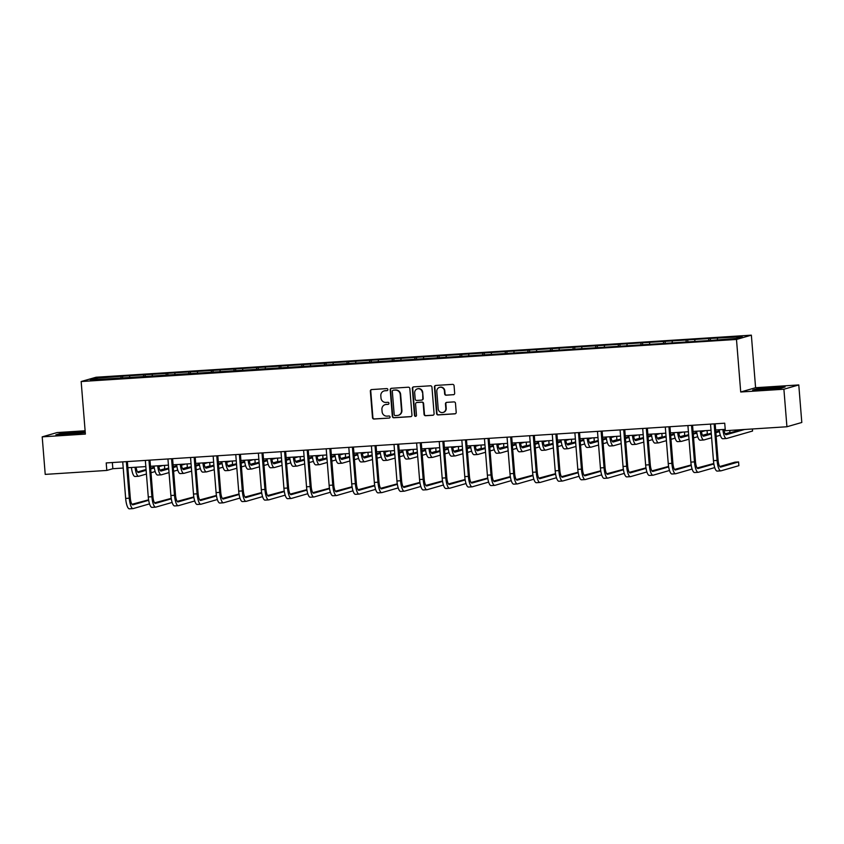 <?xml version="1.0" encoding="UTF-8"?>
<svg xmlns="http://www.w3.org/2000/svg" width="844" height="844" viewBox="0 0 844 844"><rect width="100%" height="100%" fill="white"/><g stroke="black" fill="none" stroke-linecap="round" stroke-linejoin="round"><path stroke-width="1.27" d="M387.86 389.559A1.034 0.992 -106 0 0 386.774 388.588L371.666 389.559A1.477 1.424 -106 0 0 370.358 391.131L372.489 417.653A1.477 1.424 -106 0 0 374.029 419.035L389.147 418.065A1.034 0.992 -106 0 0 390.065 416.968A1.034 0.992 -106 0 0 388.978 416.008L387.027 416.134A4.737 4.558 -106 0 1 382.1 411.703L381.921 409.498A4.737 4.558 -106 0 1 386.088 404.487L388.05 404.36A1.034 0.992 -106 0 0 388.957 403.263A1.034 0.992 -106 0 0 387.881 402.303L385.919 402.419A4.737 4.558 -106 0 1 380.992 397.999L380.813 395.794A4.737 4.558 -106 0 1 384.991 390.783L386.942 390.656A1.034 0.992 -106 0 0 387.86 389.559M453.365 394.76A1.477 1.424 -106 0 0 454.673 393.198L454.072 385.75A1.477 1.424 -106 0 0 452.532 384.368L435.747 385.444A1.477 1.424 -106 0 0 434.438 387.016L436.58 413.539A1.477 1.424 -106 0 0 438.12 414.921L454.905 413.845A1.477 1.424 -106 0 0 456.203 412.283L455.486 403.284A1.477 1.424 -106 0 0 453.945 401.902L446.761 402.366A1.477 1.424 -106 0 0 445.453 403.938L445.811 408.39A3.967 3.809 -106 0 1 443.1 412.442A3.967 3.809 -106 0 1 438.205 408.876L436.802 391.416A3.967 3.809 -106 0 1 439.513 387.364A3.967 3.809 -106 0 1 444.408 390.93L444.64 393.842A1.477 1.424 -106 0 0 446.181 395.224L453.766 394.644A1.477 1.424 -106 0 0 453.85 394.633M740.716 391.996L783.897 389.221L786.924 426.758L801.8 422.475L798.783 384.938L755.591 387.712L751.36 335.163L736.485 339.446L740.716 391.996L755.591 387.712M85.117 430.778L57.075 432.571L42.2 436.854L85.381 434.08L81.161 381.53L736.485 339.446M42.2 436.854L45.217 474.391L106.808 470.435L112.843 468.705L123.224 468.04M786.924 426.758L725.334 430.714L724.722 423.203L106.207 462.934L106.808 470.435M409.836 388.588A1.477 1.424 -106 0 0 408.296 387.206L391.51 388.293A1.477 1.424 -106 0 0 390.202 389.854L392.333 416.377A1.477 1.424 -106 0 0 393.874 417.759L410.659 416.683A1.477 1.424 -106 0 0 411.967 415.121L409.836 388.588M413.623 386.868L430.408 385.792A1.477 1.424 -106 0 1 431.949 387.174L434.09 413.697A1.477 1.424 -106 0 1 432.782 415.269L425.598 415.723A1.477 1.424 -106 0 1 424.057 414.341L423.192 403.59A1.477 1.424 -106 0 0 421.652 402.198L416.883 402.514A1.477 1.424 -106 0 0 415.586 404.076L416.482 415.28A1.034 0.992 -106 0 1 415.776 416.335A1.034 0.992 -106 0 1 414.488 415.406L412.326 388.43A1.477 1.424 -106 0 1 413.623 386.868M751.36 335.163L96.037 377.247L81.161 381.53M710.331 338.444L122.538 376.202L96.438 378.207L90.319 379.958L709.983 340.491L736.084 338.486L742.203 336.735L710.331 338.444L710.49 340.343M708.57 340.586L708.865 338.866M694.717 341.145L694.96 339.763M685.961 342.031L686.256 340.322M672.109 342.601L672.351 341.219M663.352 343.487L663.658 341.778M649.5 344.046L649.743 342.664M640.744 344.943L641.05 343.223M626.892 345.502L627.134 344.12M618.135 346.388L618.441 344.679M604.283 346.958L604.526 345.576M595.537 347.844L595.832 346.135M581.674 348.403L581.917 347.021M572.928 349.3L573.224 347.58M559.066 349.859L559.308 348.477M550.32 350.745L550.615 349.036M536.467 351.304L536.7 349.933M527.711 352.201L528.006 350.482M513.859 352.76L514.091 351.378M505.102 353.647L505.398 351.937M491.25 354.216L491.493 352.834M482.494 355.102L482.789 353.393M468.642 355.662L468.884 354.28M459.885 356.558L460.18 354.839M446.033 357.118L446.276 355.735M437.276 358.004L437.582 356.295M423.424 358.573L423.667 357.191M414.668 359.46L414.974 357.75M400.816 360.019L401.058 358.637M392.07 360.916L392.365 359.196M378.207 361.475L378.45 360.093M369.461 362.361L369.756 360.652M355.598 362.92L355.841 361.548M346.852 363.817L347.148 362.097M333 364.376L333.232 362.994M324.244 365.262L324.539 363.553M310.392 365.832L310.624 364.45M301.635 366.718L301.93 365.009M287.783 367.277L288.015 365.895M279.026 368.174L279.322 366.454M265.174 368.733L265.417 367.351M256.418 369.619L256.713 367.91M242.566 370.189L242.808 368.807M233.809 371.075L234.105 369.366M219.957 371.634L220.2 370.252M211.2 372.531L211.506 370.811M197.348 373.09L197.591 371.708M188.592 373.976L188.898 372.267M174.74 374.536L174.982 373.164M165.994 375.432L166.289 373.723M152.131 375.991L152.374 374.609M143.385 376.878L143.68 375.169M129.522 377.447L129.765 376.065M120.776 378.334L121.072 376.624M97.429 379.505L96.438 378.207M783.897 389.221L798.783 384.938M127.866 467.734L145.833 466.584M150.475 466.289L168.431 465.128M173.083 464.833L191.039 463.683M195.692 463.377L213.648 462.227M218.301 461.932L236.257 460.771M240.909 460.476L258.865 459.326M263.507 459.02L281.474 457.87M286.116 457.575L304.083 456.425M308.725 456.119L326.691 454.969M331.333 454.673L349.3 453.513M353.942 453.217L371.909 452.067M376.551 451.762L394.507 450.612M399.159 450.316L417.115 449.156M421.768 448.86L439.724 447.71M444.377 447.404L462.333 446.254M466.985 445.959L484.941 444.809M489.583 444.503L507.55 443.353M512.192 443.058L530.159 441.897M534.801 441.602L552.767 440.452M557.409 440.146L575.376 438.996M580.018 438.701L597.985 437.54M602.627 437.245L620.583 436.095M625.235 435.789L643.191 434.639M647.844 434.343L665.8 433.194M670.452 432.888L688.409 431.738M693.061 431.442L711.017 430.282M715.659 429.986L725.228 429.374M717.326 339.689L717.569 338.317M112.347 462.533L112.843 468.705M122.696 378.101L122.538 376.202M145.305 376.646L145.147 374.747M167.903 375.19L167.756 373.291M190.512 373.744L190.364 371.845M213.121 372.288L212.973 370.389M235.729 370.843L235.582 368.944M258.338 369.387L258.19 367.488M280.947 367.931L280.788 366.032M303.555 366.486L303.397 364.587M326.164 365.03L326.006 363.131M348.772 363.574L348.614 361.675M371.371 362.129L371.223 360.23M393.979 360.673L393.832 358.774M416.588 359.227L416.44 357.328M439.196 357.772L439.049 355.873M461.805 356.316L461.657 354.417M484.414 354.87L484.256 352.971M507.022 353.414L506.864 351.515M529.631 351.959L529.473 350.06M552.24 350.513L552.081 348.614M574.848 349.057L574.69 347.158M597.446 347.612L597.299 345.713M620.055 346.156L619.907 344.257M642.664 344.7L642.516 342.801M665.272 343.255L665.125 341.356M687.881 341.799L687.733 339.9M85.202 431.801L60.357 433.531L55.873 434.818L67.625 434.565L85.265 432.613M785.099 386.985L757.131 388.778L752.658 390.065L780.626 388.272L785.099 386.985M386.942 390.656L385.392 390.666A4.737 4.558 -106 0 0 384.463 390.825L384.052 390.941M385.159 404.645L385.56 404.529A4.737 4.558 -106 0 1 386.489 404.371L388.05 404.36M371.582 389.569A1.477 1.424 -106 0 0 370.759 391.015L372.9 417.537A1.477 1.424 -106 0 0 374.441 418.919L389.147 418.065M391.426 388.293A1.477 1.424 -106 0 0 390.603 389.738L392.734 416.261A1.477 1.424 -106 0 0 394.285 417.653L411.07 416.567A1.477 1.424 -106 0 0 411.155 416.567M393.241 390.255A1.034 0.992 -106 0 0 392.323 391.342L394.201 414.636A1.034 0.992 -106 0 0 395.277 415.596L397.345 415.47A4.737 4.558 -106 0 0 401.512 410.458L400.235 394.538A4.737 4.558 -106 0 0 395.298 390.118L393.642 390.139A1.034 0.992 -106 0 0 393.431 390.171L393.03 390.287M398.273 415.301L398.674 415.195A4.737 4.558 -106 0 0 401.913 410.342L401.512 410.458M393.642 390.139L395.699 390.002A4.737 4.558 -106 0 1 400.636 394.422L401.913 410.342M416.598 402.556L416.999 402.44A1.477 1.424 -106 0 1 417.284 402.398L422.053 402.092A1.477 1.424 -106 0 1 423.593 403.474L424.458 414.225A1.477 1.424 -106 0 0 425.998 415.607L433.183 415.153A1.477 1.424 -106 0 0 433.267 415.142M413.539 386.879A1.477 1.424 -106 0 0 412.727 388.314L414.889 415.29A1.034 0.992 -106 0 0 415.965 416.25M422.295 392.418A3.967 3.809 -106 0 0 417.39 388.862A3.967 3.809 -106 0 0 414.689 392.914L415.174 399.064A1.477 1.424 -106 0 0 416.725 400.446L421.483 400.14A1.477 1.424 -106 0 0 422.791 398.579L422.696 392.302A3.967 3.809 -106 0 0 417.801 388.746L417.39 388.862M421.778 400.088L422.179 399.972A1.477 1.424 -106 0 0 423.192 398.463L422.791 398.579M422.696 392.302L423.192 398.463M439.513 387.364L439.914 387.248A3.967 3.809 -106 0 1 444.809 390.814L445.041 393.726A1.477 1.424 -106 0 0 446.582 395.108L453.766 394.644M443.1 412.442L443.501 412.326A3.967 3.809 -106 0 0 446.212 408.274L445.811 408.39M446.676 402.377A1.477 1.424 -106 0 0 445.854 403.822L446.212 408.274M435.662 385.455A1.477 1.424 -106 0 0 434.839 386.9L436.981 413.423A1.477 1.424 -106 0 0 438.521 414.805L455.306 413.729A1.477 1.424 -106 0 0 455.391 413.718M136.106 467.207A7.543 2.047 86.3 0 0 138.416 472.503A7.543 2.047 86.3 0 0 138.532 472.482L146.128 470.298M150.696 468.979L154.304 467.945M158.851 466.637L162.818 465.487M137.572 471.944L146.065 469.507M150.633 468.188L154.188 467.165M164.475 465.382L164.749 468.779L159.959 470.15M155.148 471.543L150.992 472.735M146.434 474.043L138.838 476.227A11.32 3.07 -93.7 0 1 138.659 476.259A11.32 3.07 -93.7 0 1 135.051 467.27M135.209 476.459A11.32 3.07 -93.7 0 1 135.029 476.491A11.32 3.07 -93.7 0 1 131.432 467.513M129.586 508.805A11.32 3.07 -93.7 0 1 129.406 508.837A11.32 3.07 -93.7 0 1 125.661 498.414L122.728 461.868M149.525 503.879L133.215 508.573A11.32 3.07 -93.7 0 1 133.025 508.605A11.32 3.07 -93.7 0 1 129.29 498.182L126.347 461.636M127.37 461.573L130.292 497.886A7.543 2.047 86.3 0 0 132.782 504.839A7.543 2.047 86.3 0 0 132.909 504.817L148.681 500.281M148.607 499.817L131.949 504.29M77.004 433.668A9.812 0.559 -4.6 0 0 78.977 433.426A9.812 0.559 -4.6 0 0 81.857 432.845A9.812 0.559 -4.6 0 0 76.329 432.729A9.812 0.559 -4.6 0 0 65.273 433.721A9.812 0.559 -4.6 0 0 62.403 434.407A9.812 0.559 -4.6 0 0 71.962 434.154M57.392 434.787L60.747 433.816L85.233 432.139M773.779 388.915A9.812 0.559 -4.6 0 0 778.632 388.092A9.812 0.559 -4.6 0 0 771.511 388.071A9.812 0.559 -4.6 0 0 759.178 389.664A9.812 0.559 -4.6 0 0 766.289 389.58A9.812 0.559 -4.6 0 0 768.736 389.401M754.177 390.033L773.241 387.575L783.833 387.343M158.714 465.751A7.543 2.047 86.3 0 0 161.025 471.047A7.543 2.047 86.3 0 0 161.141 471.026L168.737 468.842M173.294 467.523L176.913 466.489M181.46 465.181L185.427 464.042M160.181 470.488L168.673 468.051M173.231 466.732L176.797 465.719M187.083 463.936L187.357 467.323L182.568 468.705M177.757 470.087L173.6 471.279M169.032 472.598L161.447 474.782A11.32 3.07 -93.7 0 1 161.267 474.813A11.32 3.07 -93.7 0 1 157.659 465.825M157.817 475.014A11.32 3.07 -93.7 0 1 157.638 475.045A11.32 3.07 -93.7 0 1 154.041 466.057M181.323 464.305A7.543 2.047 86.3 0 0 183.633 469.591A7.543 2.047 86.3 0 0 183.749 469.57L191.345 467.386M195.903 466.078L199.522 465.033M204.069 463.725L208.035 462.586M182.789 469.042L191.282 466.595M195.84 465.287L199.395 464.263M209.692 462.48L209.966 465.877L205.176 467.249M200.366 468.631L196.209 469.834M191.641 471.142L184.055 473.326A11.32 3.07 -93.7 0 1 183.865 473.357A11.32 3.07 -93.7 0 1 180.268 464.369M180.426 473.558A11.32 3.07 -93.7 0 1 180.247 473.589A11.32 3.07 -93.7 0 1 176.649 464.601M152.194 507.349A11.32 3.07 -93.7 0 1 152.015 507.381A11.32 3.07 -93.7 0 1 148.27 496.958L145.337 460.413M172.134 502.433L155.813 507.117A11.32 3.07 -93.7 0 1 155.634 507.149A11.32 3.07 -93.7 0 1 151.899 496.726L148.955 460.18M149.979 460.117L152.901 496.441A7.543 2.047 86.3 0 0 155.391 503.393A7.543 2.047 86.3 0 0 155.518 503.372L171.29 498.836M171.216 498.371L154.558 502.834M174.803 505.904A11.32 3.07 -93.7 0 1 174.624 505.936A11.32 3.07 -93.7 0 1 170.878 495.512L167.935 458.967M194.742 500.977L178.422 505.672A11.32 3.07 -93.7 0 1 178.242 505.704A11.32 3.07 -93.7 0 1 174.508 495.28L171.564 458.735M172.587 458.661L175.51 494.985A7.543 2.047 86.3 0 0 178 501.937A7.543 2.047 86.3 0 0 178.126 501.916L193.898 497.38M193.825 496.916L177.166 501.378M203.931 462.85A7.543 2.047 86.3 0 0 206.231 468.146A7.543 2.047 86.3 0 0 206.358 468.125L213.954 465.941M218.512 464.622L222.13 463.588M226.677 462.28L230.644 461.14M205.398 467.587L213.891 465.149M218.448 463.831L222.004 462.807M232.3 461.024L232.575 464.422L227.785 465.793M222.974 467.186L218.818 468.378M214.249 469.686L206.653 471.87A11.32 3.07 -93.7 0 1 206.474 471.901A11.32 3.07 -93.7 0 1 202.876 462.923M203.035 472.102A11.32 3.07 -93.7 0 1 202.855 472.134A11.32 3.07 -93.7 0 1 199.258 463.156M226.54 461.404A7.543 2.047 86.3 0 0 228.84 466.69A7.543 2.047 86.3 0 0 228.967 466.669L236.552 464.485M241.12 463.177L244.739 462.132M249.286 460.824L253.253 459.685M228.007 466.141L236.489 463.694M241.057 462.385L244.612 461.362M254.909 459.579L255.183 462.966L250.394 464.348M245.583 465.73L241.426 466.922M236.858 468.241L229.262 470.424A11.32 3.07 -93.7 0 1 229.083 470.456A11.32 3.07 -93.7 0 1 225.485 461.468M225.643 470.657A11.32 3.07 -93.7 0 1 225.464 470.688A11.32 3.07 -93.7 0 1 221.867 461.7M249.138 459.948A7.543 2.047 86.3 0 0 251.449 465.234A7.543 2.047 86.3 0 0 251.575 465.213L259.161 463.029M263.729 461.721L267.348 460.676M271.895 459.368L275.861 458.229M250.605 464.685L259.097 462.238M263.666 460.929L267.221 459.906M277.518 458.123L277.792 461.52L273.002 462.892M268.192 464.274L264.035 465.477M259.467 466.785L251.871 468.969A11.32 3.07 -93.7 0 1 251.691 469A11.32 3.07 -93.7 0 1 248.094 460.012M248.252 469.201A11.32 3.07 -93.7 0 1 248.073 469.232A11.32 3.07 -93.7 0 1 244.475 460.244M197.412 504.448A11.32 3.07 -93.7 0 1 197.232 504.48A11.32 3.07 -93.7 0 1 193.487 494.056L190.544 457.511M217.351 499.521L201.03 504.216A11.32 3.07 -93.7 0 1 200.851 504.248A11.32 3.07 -93.7 0 1 197.106 493.824L194.173 457.279M195.196 457.216L198.118 493.54A7.543 2.047 86.3 0 0 200.608 500.481A7.543 2.047 86.3 0 0 200.735 500.46L216.507 495.924M216.433 495.46L199.764 499.933M220.02 503.003A11.32 3.07 -93.7 0 1 219.841 503.035A11.32 3.07 -93.7 0 1 216.096 492.601L213.152 456.055M239.949 498.076L223.639 502.76A11.32 3.07 -93.7 0 1 223.46 502.792A11.32 3.07 -93.7 0 1 219.714 492.368L216.781 455.823M217.805 455.76L220.727 492.084A7.543 2.047 86.3 0 0 223.217 499.036A7.543 2.047 86.3 0 0 223.333 499.015L239.116 494.478M239.031 494.014L222.373 498.477M242.629 501.547A11.32 3.07 -93.7 0 1 242.439 501.579A11.32 3.07 -93.7 0 1 238.704 491.155L235.761 454.61M262.558 496.62L246.248 501.315A11.32 3.07 -93.7 0 1 246.068 501.347A11.32 3.07 -93.7 0 1 242.323 490.923L239.39 454.378M240.413 454.315L243.336 490.628A7.543 2.047 86.3 0 0 245.826 497.58A7.543 2.047 86.3 0 0 245.942 497.559L261.714 493.023M261.64 492.558L244.982 497.032M265.227 500.091A11.32 3.07 -93.7 0 1 265.048 500.123A11.32 3.07 -93.7 0 1 261.313 489.699L258.37 453.154M285.166 495.164L268.856 499.859A11.32 3.07 -93.7 0 1 268.677 499.891A11.32 3.07 -93.7 0 1 264.932 489.467L261.988 452.922M263.012 452.859L265.934 489.182A7.543 2.047 86.3 0 0 268.434 496.124A7.543 2.047 86.3 0 0 268.55 496.103L284.322 491.567M284.249 491.102L267.59 495.576M287.836 498.646A11.32 3.07 -93.7 0 1 287.656 498.677A11.32 3.07 -93.7 0 1 283.922 488.243L280.978 451.709M307.775 493.719L291.465 498.414A11.32 3.07 -93.7 0 1 291.286 498.445A11.32 3.07 -93.7 0 1 287.54 488.011L284.597 451.477M285.62 451.403L288.542 487.726A7.543 2.047 86.3 0 0 291.043 494.679A7.543 2.047 86.3 0 0 291.159 494.658L306.931 490.121M306.857 489.657L290.199 494.12M310.444 497.19A11.32 3.07 -93.7 0 1 310.265 497.221A11.32 3.07 -93.7 0 1 306.53 486.798L303.587 450.253M330.384 492.263L314.073 496.958A11.32 3.07 -93.7 0 1 313.894 496.989A11.32 3.07 -93.7 0 1 310.149 486.566L307.205 450.021M308.229 449.957L311.151 486.271A7.543 2.047 86.3 0 0 313.651 493.223A7.543 2.047 86.3 0 0 313.768 493.202L329.54 488.665M329.466 488.201L312.808 492.674M333.053 495.734A11.32 3.07 -93.7 0 1 332.874 495.766A11.32 3.07 -93.7 0 1 329.128 485.342L326.195 448.797M352.992 490.818L336.682 495.502A11.32 3.07 -93.7 0 1 336.492 495.533A11.32 3.07 -93.7 0 1 332.758 485.11L329.814 448.565M330.837 448.502L333.76 484.825A7.543 2.047 86.3 0 0 336.26 491.778A7.543 2.047 86.3 0 0 336.376 491.757L352.148 487.22M352.075 486.756L335.416 491.219M355.662 494.289A11.32 3.07 -93.7 0 1 355.482 494.32A11.32 3.07 -93.7 0 1 351.737 483.897L348.804 447.352M375.601 489.362L359.28 494.056A11.32 3.07 -93.7 0 1 359.101 494.088A11.32 3.07 -93.7 0 1 355.366 483.665L352.423 447.12M353.446 447.046L356.368 483.369A7.543 2.047 86.3 0 0 358.858 490.322A7.543 2.047 86.3 0 0 358.985 490.301L374.757 485.764M374.683 485.3L358.025 489.763M378.27 492.833A11.32 3.07 -93.7 0 1 378.091 492.864A11.32 3.07 -93.7 0 1 374.346 482.441L371.413 445.896M398.21 487.906L381.889 492.601A11.32 3.07 -93.7 0 1 381.71 492.632A11.32 3.07 -93.7 0 1 377.975 482.209L375.031 445.664M376.055 445.6L378.977 481.913A7.543 2.047 86.3 0 0 381.467 488.866A7.543 2.047 86.3 0 0 381.593 488.845L397.366 484.308M397.292 483.844L380.633 488.317M400.879 491.387A11.32 3.07 -93.7 0 1 400.7 491.419A11.32 3.07 -93.7 0 1 396.954 480.985L394.011 444.44M420.818 486.46L404.498 491.145A11.32 3.07 -93.7 0 1 404.318 491.176A11.32 3.07 -93.7 0 1 400.583 480.753L397.64 444.208M398.663 444.144L401.586 480.468A7.543 2.047 86.3 0 0 404.076 487.421A7.543 2.047 86.3 0 0 404.202 487.399L419.974 482.863M419.901 482.399L403.232 486.861M423.488 489.931A11.32 3.07 -93.7 0 1 423.308 489.963A11.32 3.07 -93.7 0 1 419.563 479.54L416.619 442.994M443.416 485.005L427.106 489.699A11.32 3.07 -93.7 0 1 426.927 489.731A11.32 3.07 -93.7 0 1 423.182 479.308L420.249 442.762M421.272 442.699L424.194 479.012A7.543 2.047 86.3 0 0 426.684 485.965A7.543 2.047 86.3 0 0 426.811 485.944L442.583 481.407M442.499 480.943L425.84 485.416M446.096 488.476A11.32 3.07 -93.7 0 1 445.917 488.507A11.32 3.07 -93.7 0 1 442.172 478.084L439.228 441.539M466.025 483.549L449.715 488.243A11.32 3.07 -93.7 0 1 449.536 488.275A11.32 3.07 -93.7 0 1 445.79 477.852L442.857 441.306M443.881 441.243L446.803 477.567A7.543 2.047 86.3 0 0 449.293 484.509A7.543 2.047 86.3 0 0 449.409 484.488L465.181 479.951M465.107 479.487L448.449 483.96M468.705 487.03A11.32 3.07 -93.7 0 1 468.515 487.062A11.32 3.07 -93.7 0 1 464.78 476.628L461.837 440.093M488.634 482.103L472.323 486.798A11.32 3.07 -93.7 0 1 472.144 486.83A11.32 3.07 -93.7 0 1 468.399 476.396L465.466 439.861M466.489 439.787L469.412 476.111A7.543 2.047 86.3 0 0 471.901 483.063A7.543 2.047 86.3 0 0 472.018 483.042L487.79 478.506M487.716 478.042L471.057 482.504M491.303 485.574A11.32 3.07 -93.7 0 1 491.124 485.606A11.32 3.07 -93.7 0 1 487.389 475.183L484.445 438.637M511.242 480.647L494.932 485.342A11.32 3.07 -93.7 0 1 494.753 485.374A11.32 3.07 -93.7 0 1 491.008 474.95L488.064 438.405M489.087 438.342L492.01 474.655A7.543 2.047 86.3 0 0 494.51 481.607A7.543 2.047 86.3 0 0 494.626 481.586L510.398 477.05M510.325 476.586L493.666 481.059M513.912 484.118A11.32 3.07 -93.7 0 1 513.732 484.15A11.32 3.07 -93.7 0 1 509.998 473.727L507.054 437.181M533.851 479.202L517.541 483.886A11.32 3.07 -93.7 0 1 517.361 483.918A11.32 3.07 -93.7 0 1 513.616 473.495L510.673 436.949M511.696 436.886L514.618 473.21A7.543 2.047 86.3 0 0 517.119 480.162A7.543 2.047 86.3 0 0 517.235 480.141L533.007 475.605M532.933 475.14L516.275 479.603M536.52 482.673A11.32 3.07 -93.7 0 1 536.341 482.705A11.32 3.07 -93.7 0 1 532.606 472.281L529.663 435.736M556.46 477.746L540.149 482.441A11.32 3.07 -93.7 0 1 539.97 482.473A11.32 3.07 -93.7 0 1 536.225 472.049L533.281 435.504M534.305 435.43L537.227 471.754A7.543 2.047 86.3 0 0 539.727 478.706A7.543 2.047 86.3 0 0 539.843 478.685L555.616 474.149M555.542 473.684L538.883 478.147M559.129 481.217A11.32 3.07 -93.7 0 1 558.95 481.249A11.32 3.07 -93.7 0 1 555.204 470.825L552.271 434.28M579.068 476.29L562.758 480.985A11.32 3.07 -93.7 0 1 562.568 481.017A11.32 3.07 -93.7 0 1 558.834 470.593L555.89 434.048M556.913 433.985L559.836 470.298A7.543 2.047 86.3 0 0 562.336 477.25A7.543 2.047 86.3 0 0 562.452 477.229L578.224 472.693M578.151 472.229L561.492 476.702M581.738 479.772A11.32 3.07 -93.7 0 1 581.558 479.803A11.32 3.07 -93.7 0 1 577.813 469.369L574.88 432.824M601.677 474.845L585.356 479.529A11.32 3.07 -93.7 0 1 585.177 479.561A11.32 3.07 -93.7 0 1 581.442 469.137L578.499 432.592M579.522 432.529L582.444 468.853A7.543 2.047 86.3 0 0 584.934 475.805A7.543 2.047 86.3 0 0 585.061 475.784L600.833 471.247M600.759 470.783L584.101 475.246M604.346 478.316A11.32 3.07 -93.7 0 1 604.167 478.348A11.32 3.07 -93.7 0 1 600.422 467.924L597.478 431.379M624.286 473.389L607.965 478.084A11.32 3.07 -93.7 0 1 607.785 478.115A11.32 3.07 -93.7 0 1 604.051 467.692L601.107 431.147M602.131 431.084L605.053 467.397A7.543 2.047 86.3 0 0 607.543 474.349A7.543 2.047 86.3 0 0 607.669 474.328L623.442 469.791M623.368 469.327L606.709 473.8M271.747 458.492A7.543 2.047 86.3 0 0 274.057 463.789A7.543 2.047 86.3 0 0 274.184 463.767L281.769 461.584M286.338 460.265L289.956 459.231M294.503 457.923L298.459 456.783M273.213 463.229L281.706 460.792M286.274 459.474L289.83 458.45M300.126 456.678L300.401 460.064L295.611 461.446M290.8 462.828L286.643 464.021M282.075 465.339L274.479 467.523A11.32 3.07 -93.7 0 1 274.3 467.555A11.32 3.07 -93.7 0 1 270.702 458.566M270.861 467.755A11.32 3.07 -93.7 0 1 270.681 467.787A11.32 3.07 -93.7 0 1 267.073 458.798M294.356 457.047A7.543 2.047 86.3 0 0 296.666 462.333A7.543 2.047 86.3 0 0 296.782 462.312L304.378 460.128M308.946 458.819L312.565 457.775M317.112 456.467L321.068 455.327M295.822 461.784L304.315 459.336M308.883 458.028L312.438 457.005M322.735 455.222L323.009 458.608L318.22 459.991M313.398 461.373L309.242 462.575M304.684 463.883L297.088 466.067A11.32 3.07 -93.7 0 1 296.909 466.099A11.32 3.07 -93.7 0 1 293.311 457.11M293.469 466.299A11.32 3.07 -93.7 0 1 293.29 466.331A11.32 3.07 -93.7 0 1 289.682 457.342M316.964 455.591A7.543 2.047 86.3 0 0 319.275 460.887A7.543 2.047 86.3 0 0 319.391 460.866L326.987 458.682M331.555 457.364L335.163 456.33M339.721 455.022L343.677 453.872M318.431 460.328L326.923 457.891M331.492 456.572L335.047 455.549M345.344 453.766L345.607 457.163L340.828 458.535M336.007 459.927L331.85 461.119M327.293 462.428L319.697 464.611A11.32 3.07 -93.7 0 1 319.517 464.643A11.32 3.07 -93.7 0 1 315.92 455.654M316.078 464.844A11.32 3.07 -93.7 0 1 315.888 464.875A11.32 3.07 -93.7 0 1 312.291 455.897M339.573 454.135A7.543 2.047 86.3 0 0 341.883 459.431A7.543 2.047 86.3 0 0 341.999 459.41L349.595 457.226M354.163 455.908L357.772 454.874M362.319 453.566L366.285 452.426M341.039 458.872L349.532 456.435M354.1 455.116L357.656 454.093M367.952 452.321L368.216 455.707L363.426 457.089M358.616 458.471L354.459 459.663M349.901 460.982L342.305 463.166A11.32 3.07 -93.7 0 1 342.126 463.198A11.32 3.07 -93.7 0 1 338.528 454.209M338.676 463.398A11.32 3.07 -93.7 0 1 338.497 463.43A11.32 3.07 -93.7 0 1 334.899 454.441M362.181 452.69A7.543 2.047 86.3 0 0 364.492 457.976A7.543 2.047 86.3 0 0 364.608 457.954L372.204 455.771M376.772 454.462L380.38 453.418M384.927 452.11L388.894 450.97M363.648 457.427L372.141 454.979M376.698 453.671L380.264 452.648M390.55 450.865L390.825 454.262L386.035 455.633M381.224 457.015L377.068 458.218M372.499 459.526L364.914 461.71A11.32 3.07 -93.7 0 1 364.735 461.742A11.32 3.07 -93.7 0 1 361.126 452.753M361.285 461.942A11.32 3.07 -93.7 0 1 361.105 461.974A11.32 3.07 -93.7 0 1 357.508 452.985M384.79 451.234A7.543 2.047 86.3 0 0 387.101 456.53A7.543 2.047 86.3 0 0 387.217 456.509L394.813 454.325M399.37 453.006L402.989 451.973M407.536 450.664L411.503 449.525M386.257 455.971L394.749 453.534M399.307 452.215L402.873 451.192M413.159 449.409L413.433 452.806L408.644 454.177M403.833 455.57L399.676 456.762M395.108 458.07L387.523 460.254A11.32 3.07 -93.7 0 1 387.343 460.286A11.32 3.07 -93.7 0 1 383.735 451.308M383.893 460.486A11.32 3.07 -93.7 0 1 383.714 460.518A11.32 3.07 -93.7 0 1 380.116 451.54M407.399 449.789A7.543 2.047 86.3 0 0 409.709 455.074A7.543 2.047 86.3 0 0 409.825 455.053L417.421 452.869M421.979 451.561L425.598 450.517M430.145 449.208L434.111 448.069M408.865 454.526L417.358 452.078M421.916 450.77L425.471 449.746M435.768 447.964L436.042 451.35L431.252 452.732M426.442 454.114L422.285 455.306M417.717 456.625L410.131 458.809A11.32 3.07 -93.7 0 1 409.941 458.841A11.32 3.07 -93.7 0 1 406.344 449.852M406.502 459.041A11.32 3.07 -93.7 0 1 406.323 459.073A11.32 3.07 -93.7 0 1 402.725 450.084M430.007 448.333A7.543 2.047 86.3 0 0 432.307 453.618A7.543 2.047 86.3 0 0 432.434 453.597L440.03 451.413M444.588 450.105L448.206 449.061M452.753 447.753L456.72 446.613M431.474 453.07L439.967 450.622M444.524 449.314L448.08 448.291M458.376 446.508L458.651 449.905L453.861 451.276M449.05 452.658L444.893 453.861M440.325 455.169L432.729 457.353A11.32 3.07 -93.7 0 1 432.55 457.385A11.32 3.07 -93.7 0 1 428.952 448.396M429.111 457.585A11.32 3.07 -93.7 0 1 428.931 457.617A11.32 3.07 -93.7 0 1 425.334 448.628M452.606 446.877A7.543 2.047 86.3 0 0 454.916 452.173A7.543 2.047 86.3 0 0 455.043 452.152L462.628 449.968M467.196 448.649L470.815 447.615M475.362 446.307L479.329 445.168M454.083 451.614L462.565 449.177M467.133 447.858L470.688 446.835M480.985 445.062L481.259 448.449L476.47 449.831M471.659 451.213L467.502 452.405M462.934 453.724L455.338 455.908A11.32 3.07 -93.7 0 1 455.159 455.939A11.32 3.07 -93.7 0 1 451.561 446.951M451.719 456.14A11.32 3.07 -93.7 0 1 451.54 456.171A11.32 3.07 -93.7 0 1 447.942 447.183M475.214 445.432A7.543 2.047 86.3 0 0 477.525 450.717A7.543 2.047 86.3 0 0 477.651 450.696L485.237 448.512M489.805 447.204L493.423 446.159M497.971 444.851L501.937 443.712M476.681 450.168L485.173 447.721M489.742 446.413L493.297 445.389M503.594 443.606L503.868 446.993L499.078 448.375M494.267 449.757L490.111 450.949M485.543 452.268L477.947 454.452A11.32 3.07 -93.7 0 1 477.767 454.483A11.32 3.07 -93.7 0 1 474.17 445.495M474.328 454.684A11.32 3.07 -93.7 0 1 474.149 454.716A11.32 3.07 -93.7 0 1 470.541 445.727M497.823 443.976A7.543 2.047 86.3 0 0 500.133 449.272A7.543 2.047 86.3 0 0 500.26 449.251L507.845 447.067M512.413 445.748L516.032 444.714M520.579 443.406L524.535 442.256M499.289 448.713L507.782 446.276M512.35 444.957L515.906 443.933M526.202 442.151L526.477 445.548L521.687 446.919M516.866 448.312L512.719 449.504M508.151 450.812L500.555 452.996A11.32 3.07 -93.7 0 1 500.376 453.028A11.32 3.07 -93.7 0 1 496.778 444.039M496.937 453.228A11.32 3.07 -93.7 0 1 496.757 453.26A11.32 3.07 -93.7 0 1 493.149 444.282M520.432 442.52A7.543 2.047 86.3 0 0 522.742 447.816A7.543 2.047 86.3 0 0 522.858 447.795L530.454 445.611M535.022 444.292L538.63 443.258M543.188 441.95L547.144 440.811M521.898 447.257L530.391 444.82M534.959 443.501L538.514 442.478M548.811 440.705L549.085 444.092L544.296 445.474M539.474 446.856L535.318 448.048M530.76 449.367L523.164 451.551A11.32 3.07 -93.7 0 1 522.985 451.582A11.32 3.07 -93.7 0 1 519.387 442.594M519.545 451.783A11.32 3.07 -93.7 0 1 519.355 451.814A11.32 3.07 -93.7 0 1 515.758 442.826M543.04 441.074A7.543 2.047 86.3 0 0 545.351 446.36A7.543 2.047 86.3 0 0 545.467 446.339L553.063 444.155M557.631 442.847L561.239 441.802M565.796 440.494L569.753 439.355M544.507 445.811L552.999 443.364M557.567 442.056L561.123 441.032M571.42 439.249L571.683 442.646L566.904 444.018M562.083 445.4L557.926 446.603M553.369 447.911L545.773 450.095A11.32 3.07 -93.7 0 1 545.593 450.126A11.32 3.07 -93.7 0 1 541.996 441.138M542.154 450.327A11.32 3.07 -93.7 0 1 541.964 450.358A11.32 3.07 -93.7 0 1 538.366 441.37M565.649 439.618A7.543 2.047 86.3 0 0 567.959 444.915A7.543 2.047 86.3 0 0 568.075 444.893L575.671 442.71M580.239 441.391L583.848 440.357M588.395 439.049L592.361 437.909M567.115 444.355L575.608 441.918M580.176 440.6L583.731 439.576M594.018 437.793L594.292 441.19L589.502 442.562M584.692 443.955L580.535 445.147M575.977 446.455L568.381 448.639A11.32 3.07 -93.7 0 1 568.202 448.67A11.32 3.07 -93.7 0 1 564.594 439.692M564.752 448.871A11.32 3.07 -93.7 0 1 564.573 448.902A11.32 3.07 -93.7 0 1 560.975 439.924M588.257 438.173A7.543 2.047 86.3 0 0 590.568 443.459A7.543 2.047 86.3 0 0 590.684 443.438L598.28 441.254M602.838 439.946L606.456 438.901M611.003 437.593L614.97 436.453M589.724 442.91L598.217 440.462M602.774 439.154L606.34 438.131M616.626 436.348L616.901 439.735L612.111 441.117M607.3 442.499L603.144 443.691M598.575 445.01L590.99 447.193A11.32 3.07 -93.7 0 1 590.811 447.225A11.32 3.07 -93.7 0 1 587.202 438.236M587.361 447.425A11.32 3.07 -93.7 0 1 587.181 447.457A11.32 3.07 -93.7 0 1 583.584 438.469M610.866 436.717A7.543 2.047 86.3 0 0 613.177 442.003A7.543 2.047 86.3 0 0 613.293 441.982L620.889 439.798M625.446 438.49L629.065 437.445M633.612 436.137L637.579 434.998M612.333 441.454L620.825 439.007M625.383 437.698L628.949 436.675M639.235 434.892L639.509 438.289L634.72 439.661M629.909 441.043L625.752 442.245M621.184 443.554L613.599 445.737A11.32 3.07 -93.7 0 1 613.409 445.769A11.32 3.07 -93.7 0 1 609.811 436.781M609.969 445.97A11.32 3.07 -93.7 0 1 609.79 446.001A11.32 3.07 -93.7 0 1 606.192 437.013M633.475 435.261A7.543 2.047 86.3 0 0 635.775 440.557A7.543 2.047 86.3 0 0 635.901 440.536L643.497 438.352M648.055 437.034L651.673 436M656.221 434.692L660.187 433.552M634.941 439.998L643.434 437.561M647.992 436.242L651.547 435.219M661.844 433.447L662.118 436.833L657.328 438.215M652.517 439.597L648.361 440.79M643.793 442.108L636.207 444.292A11.32 3.07 -93.7 0 1 636.017 444.324A11.32 3.07 -93.7 0 1 632.42 435.335M632.578 444.524A11.32 3.07 -93.7 0 1 632.399 444.556A11.32 3.07 -93.7 0 1 628.801 435.567M656.083 433.816A7.543 2.047 86.3 0 0 658.383 439.102A7.543 2.047 86.3 0 0 658.51 439.08L666.106 436.897M670.663 435.588L674.282 434.544M678.829 433.236L682.796 432.096M657.55 438.553L666.032 436.105M670.6 434.797L674.156 433.774M684.452 431.991L684.727 435.377L679.937 436.759M675.126 438.142L670.969 439.334M666.401 440.652L658.805 442.836A11.32 3.07 -93.7 0 1 658.626 442.868A11.32 3.07 -93.7 0 1 655.028 433.879M655.187 443.068A11.32 3.07 -93.7 0 1 655.007 443.1A11.32 3.07 -93.7 0 1 651.41 434.111M678.681 432.36A7.543 2.047 86.3 0 0 680.992 437.656A7.543 2.047 86.3 0 0 681.119 437.635L688.704 435.451M693.272 434.132L696.891 433.099M701.438 431.79L705.405 430.64M680.159 437.097L688.641 434.66M693.209 433.341L696.764 432.318M707.061 430.535L707.335 433.932L702.546 435.304M697.735 436.696L693.578 437.888M689.01 439.196L681.414 441.38A11.32 3.07 -93.7 0 1 681.235 441.412A11.32 3.07 -93.7 0 1 677.637 432.423M677.795 441.612A11.32 3.07 -93.7 0 1 677.616 441.644A11.32 3.07 -93.7 0 1 674.018 432.666M701.29 430.904A7.543 2.047 86.3 0 0 703.601 436.2A7.543 2.047 86.3 0 0 703.727 436.179L711.313 433.995M715.881 432.677L719.499 431.643M724.046 430.334L725.27 429.976M702.757 435.641L711.249 433.204M715.817 431.885L719.373 430.862M729.775 430.429L729.944 432.476L725.154 433.858M720.343 435.24L716.187 436.432M711.619 437.751L704.023 439.935A11.32 3.07 -93.7 0 1 703.843 439.967A11.32 3.07 -93.7 0 1 700.246 430.978M700.404 440.167A11.32 3.07 -93.7 0 1 700.225 440.199A11.32 3.07 -93.7 0 1 696.616 431.21M626.955 476.86A11.32 3.07 -93.7 0 1 626.775 476.892A11.32 3.07 -93.7 0 1 623.03 466.468L620.087 429.923M646.894 471.933L630.573 476.628A11.32 3.07 -93.7 0 1 630.394 476.66A11.32 3.07 -93.7 0 1 626.649 466.236L623.716 429.691M624.739 429.628L627.662 465.951A7.543 2.047 86.3 0 0 630.151 472.893A7.543 2.047 86.3 0 0 630.278 472.872L646.05 468.336M645.976 467.871L629.308 472.345M649.563 475.415A11.32 3.07 -93.7 0 1 649.384 475.446A11.32 3.07 -93.7 0 1 645.639 465.012L642.695 428.478M669.492 470.488L653.182 475.183A11.32 3.07 -93.7 0 1 653.003 475.214A11.32 3.07 -93.7 0 1 649.258 464.78L646.325 428.246M647.348 428.172L650.27 464.495A7.543 2.047 86.3 0 0 652.76 471.448A7.543 2.047 86.3 0 0 652.887 471.427L668.659 466.89M668.575 466.426L651.916 470.889M672.172 473.959A11.32 3.07 -93.7 0 1 671.982 473.99A11.32 3.07 -93.7 0 1 668.248 463.567L665.304 427.022M692.101 469.032L675.791 473.727A11.32 3.07 -93.7 0 1 675.611 473.758A11.32 3.07 -93.7 0 1 671.866 463.335L668.933 426.79M669.957 426.726L672.879 463.039A7.543 2.047 86.3 0 0 675.369 469.992A7.543 2.047 86.3 0 0 675.485 469.971L691.257 465.434M691.183 464.97L674.525 469.443M694.781 472.503A11.32 3.07 -93.7 0 1 694.591 472.534A11.32 3.07 -93.7 0 1 690.856 462.111L687.913 425.566M714.71 467.587L698.399 472.271A11.32 3.07 -93.7 0 1 698.22 472.302A11.32 3.07 -93.7 0 1 694.475 461.879L691.531 425.334M692.555 425.271L695.477 461.594A7.543 2.047 86.3 0 0 697.977 468.547A7.543 2.047 86.3 0 0 698.094 468.526L713.866 463.989M713.792 463.514L697.133 467.987M723.899 429.459A7.543 2.047 86.3 0 0 726.209 434.744A7.543 2.047 86.3 0 0 726.325 434.723L744.587 429.48M725.365 434.196L740.958 429.712M752.384 428.974L752.553 431.031L726.631 438.479A11.32 3.07 -93.7 0 1 726.452 438.511A11.32 3.07 -93.7 0 1 722.854 429.522M723.013 438.711A11.32 3.07 -93.7 0 1 722.833 438.743A11.32 3.07 -93.7 0 1 719.225 429.754M717.379 471.057A11.32 3.07 -93.7 0 1 717.2 471.089A11.32 3.07 -93.7 0 1 713.465 460.666L710.521 424.121M715.163 423.815L718.086 460.138A7.543 2.047 86.3 0 0 720.586 467.091A7.543 2.047 86.3 0 0 720.702 467.07L738.574 461.932L738.88 465.677L721.008 470.825A11.32 3.07 -93.7 0 1 720.829 470.857A11.32 3.07 -93.7 0 1 717.083 460.434L714.14 423.888M738.574 461.932L734.955 462.164L719.742 466.532M125.661 498.414L129.29 498.182M148.27 496.958L151.899 496.726M170.878 495.512L174.508 495.28M193.487 494.056L197.106 493.824M216.096 492.601L219.714 492.368M238.704 491.155L242.323 490.923M261.313 489.699L264.932 489.467M283.922 488.243L287.54 488.011M306.53 486.798L310.149 486.566M329.128 485.342L332.758 485.11M351.737 483.897L355.366 483.665M374.346 482.441L377.975 482.209M396.954 480.985L400.583 480.753M419.563 479.54L423.182 479.308M442.172 478.084L445.79 477.852M464.78 476.628L468.399 476.396M487.389 475.183L491.008 474.95M509.998 473.727L513.616 473.495M532.606 472.281L536.225 472.049M555.204 470.825L558.834 470.593M577.813 469.369L581.442 469.137M600.422 467.924L604.051 467.692M623.03 466.468L626.649 466.236M645.639 465.012L649.258 464.78M668.248 463.567L671.866 463.335M690.856 462.111L694.475 461.879M713.465 460.666L717.083 460.434M135.029 476.491L138.659 476.259M129.406 508.837L133.025 508.605M157.638 475.045L161.267 474.813M180.247 473.589L183.865 473.357M152.015 507.381L155.634 507.149M174.624 505.936L178.242 505.704M202.855 472.134L206.474 471.901M225.464 470.688L229.083 470.456M248.073 469.232L251.691 469M197.232 504.48L200.851 504.248M219.841 503.035L223.46 502.792M242.439 501.579L246.068 501.347M265.048 500.123L268.677 499.891M287.656 498.677L291.286 498.445M310.265 497.221L313.894 496.989M332.874 495.766L336.492 495.533M355.482 494.32L359.101 494.088M378.091 492.864L381.71 492.632M400.7 491.419L404.318 491.176M423.308 489.963L426.927 489.731M445.917 488.507L449.536 488.275M468.515 487.062L472.144 486.83M491.124 485.606L494.753 485.374M513.732 484.15L517.361 483.918M536.341 482.705L539.97 482.473M558.95 481.249L562.568 481.017M581.558 479.803L585.177 479.561M604.167 478.348L607.785 478.115M270.681 467.787L274.3 467.555M293.29 466.331L296.909 466.099M315.888 464.875L319.517 464.643M338.497 463.43L342.126 463.198M361.105 461.974L364.735 461.742M383.714 460.518L387.343 460.286M406.323 459.073L409.941 458.841M428.931 457.617L432.55 457.385M451.54 456.171L455.159 455.939M474.149 454.716L477.767 454.483M496.757 453.26L500.376 453.028M519.355 451.814L522.985 451.582M541.964 450.358L545.593 450.126M564.573 448.902L568.202 448.67M587.181 447.457L590.811 447.225M609.79 446.001L613.409 445.769M632.399 444.556L636.017 444.324M655.007 443.1L658.626 442.868M677.616 441.644L681.235 441.412M700.225 440.199L703.843 439.967M626.775 476.892L630.394 476.66M649.384 475.446L653.003 475.214M671.982 473.99L675.611 473.758M694.591 472.534L698.22 472.302M722.833 438.743L726.452 438.511M717.2 471.089L720.829 470.857"/></g></svg>
